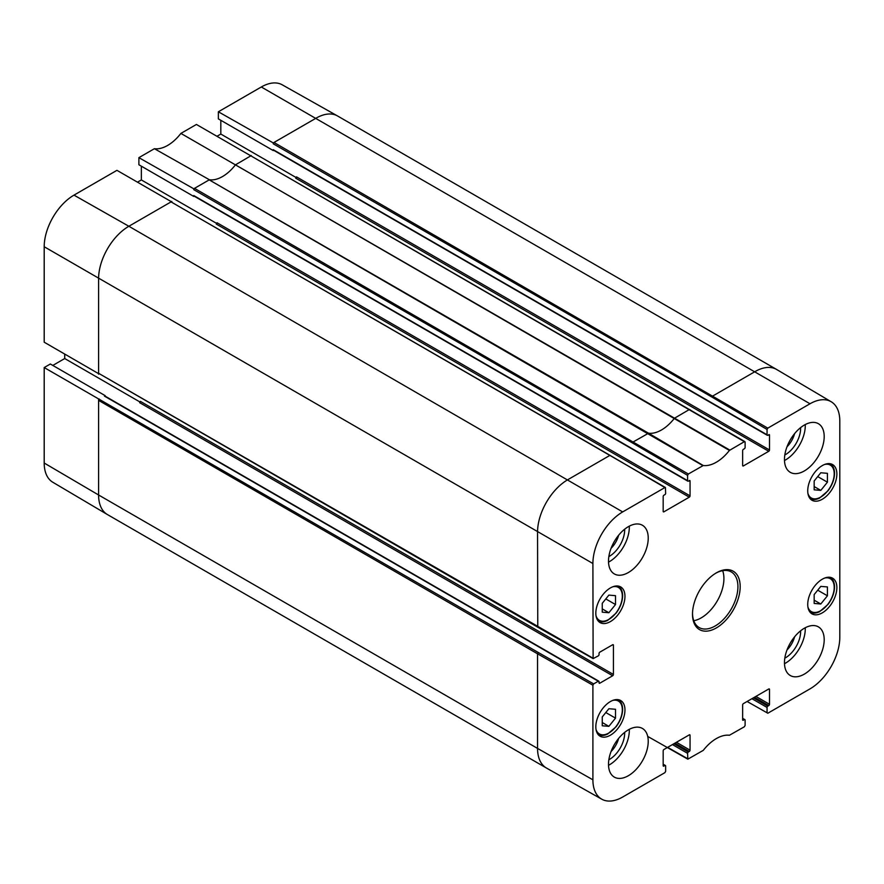 <?xml version="1.0" encoding="UTF-8"?>
<svg xmlns="http://www.w3.org/2000/svg" width="884" height="884" viewBox="0 0 884 884"><rect width="100%" height="100%" fill="white"/><g stroke="black" fill="none" stroke-linecap="round" stroke-linejoin="round"><path stroke-width="1.33" d="M814.164 480.973L820.794 472.763L827.413 473.327L827.413 482.189L820.794 490.388L814.164 489.835L814.164 480.973M820.794 490.388L814.164 486.565M827.413 482.189L817.711 476.587M814.164 594.578L820.794 586.379L827.413 586.932L827.413 595.794L820.794 604.004L814.164 603.441L814.164 594.578M820.794 604.004L814.164 600.181M827.413 595.794L817.711 590.192M602.258 603.319L608.877 595.109L615.507 595.672L615.507 604.534L608.877 612.734L602.258 612.181L602.258 603.319M608.877 612.734L602.258 608.91M615.507 604.534L605.794 598.932M602.258 716.924L608.877 708.725L615.507 709.277L615.507 718.139L608.877 726.35L602.258 725.786L602.258 716.924M608.877 726.35L602.258 722.526M615.507 718.139L605.794 712.537M44.2 463.028A42.134 24.332 120 0 0 52.797 482.244L107.329 514.499A42.808 24.719 120 0 0 107.461 514.576L546.411 768.008A42.808 24.719 120 0 0 546.544 768.086L601.75 799.18A42.134 24.332 -60 0 1 592.899 779.81L592.899 685.211L593.65 683.907L538.301 652.502L537.549 653.806L98.588 400.386L98.588 494.985L44.2 463.028L44.2 367.556L50.344 364.009L105.218 395.678L104.456 396.12L598.28 681.232A1.072 0.619 -60 0 1 599.043 681.663L599.043 682.757A1.072 0.619 120 0 0 599.794 683.199L599.043 682.757M52.808 365.423L64.72 358.539L64.72 354.263M171.816 201.972L116.942 170.336L73.991 195.132A42.134 24.332 120 0 0 44.2 246.735L44.2 342.207L99.03 373.91M137.65 182.082L141.352 179.938L141.352 166.17M690.238 409.878L689.487 409.447L674.404 418.276A34.785 20.078 -60 0 1 648.547 433.204L633.474 441.779L632.723 443.094L687.586 475.327L687.586 480.664L193.762 195.563L193.762 196.436L138.887 164.755L138.887 157.661L193.762 188.789L193.762 189.662L194.513 188.347L193.762 188.789M251.277 156.092L196.414 124.456L180.9 133.407A35.459 20.476 -60 0 1 154.402 148.7L138.887 157.661M217.11 136.202L220.823 134.059L220.823 120.29M767.058 429.447L767.809 428.132L810.009 403.767A42.134 24.332 -60 0 1 831.203 401.756L776.671 369.501A42.808 24.719 120 0 0 776.539 369.424A42.808 24.719 120 0 0 755.135 371.545L712.946 395.899L712.184 397.214L767.058 429.447L767.058 434.784L273.233 149.683L273.233 150.556L218.359 118.876L218.359 111.782L273.233 142.91L273.233 143.783L273.985 142.468L273.233 142.91M776.539 369.424L337.589 115.992A42.808 24.719 120 0 0 337.456 115.915L282.25 84.82A42.134 24.332 120 0 0 261.31 86.986L218.359 111.782M217.033 222.757A1.072 0.619 -60 0 1 216.282 224.072L689.288 497.162A1.072 0.619 120 0 0 690.05 495.858L217.033 222.757M140.401 401.369A1.072 0.619 -60 0 1 139.65 402.673L612.667 675.763A1.072 0.619 120 0 0 613.419 674.459L140.401 401.369M296.505 176.877A1.072 0.619 -60 0 1 295.742 178.192L768.76 451.282A1.072 0.619 120 0 0 769.511 449.978L296.505 176.877M751.919 698.714L767.058 707.443L767.058 712.791L747.113 701.487M672.448 744.593L687.586 753.323L687.818 759.168L703.277 750.361A35.459 20.476 120 0 1 729.411 735.267L744.35 726.781L745.113 725.466L745.113 720.117A1.072 0.619 -60 0 0 744.35 719.686L742.648 719.797A1.072 0.619 120 0 0 743.4 720.228M663.177 764.583L664.89 765.566L663.177 765.677A1.072 0.619 120 0 0 663.939 766.108M663.177 765.677L663.177 750.814A1.072 0.619 120 0 1 663.939 749.499L689.288 734.869L690.05 735.3A1.072 0.619 120 0 0 689.288 734.869M690.05 735.3L690.05 750.162L676.426 742.295M674.912 743.168L689.288 751.466A1.072 0.619 120 0 0 690.05 750.162M689.288 497.162L663.939 511.803L663.177 511.361L663.177 496.51A1.072 0.619 120 0 1 663.939 495.195L664.89 494.653A1.072 0.619 -60 0 0 665.641 493.338L665.42 487.504L171.054 201.895L128.865 226.26L73.991 195.132M251.277 155.573L235.453 164.844A34.785 20.078 -60 0 1 209.596 179.772A34.785 20.078 -60 0 1 209.409 179.75L194.513 188.347L688.349 474.012L703.277 465.514A35.459 20.476 120 0 0 729.411 450.431L744.35 441.68L745.113 442.111L745.113 447.459A1.072 0.619 -60 0 1 744.35 448.774L743.4 449.315A1.072 0.619 120 0 0 742.648 450.63L742.648 465.481A1.072 0.619 120 0 0 743.4 465.923L742.648 465.481M209.409 179.75L154.402 148.7M193.762 195.563A1.072 0.619 120 0 0 193.983 196.049L687.807 481.161A1.072 0.619 -60 0 1 687.586 480.664M171.816 201.453L171.054 201.895L610.767 455.757M687.807 481.161A1.072 0.619 -60 0 0 688.349 481.106L690.05 480.995A1.072 0.619 120 0 0 689.288 480.553M593.12 658.613L592.899 563.517A42.134 24.332 -60 0 1 622.69 511.913L664.89 487.559L610.015 455.326L567.826 479.68A42.808 24.719 120 0 0 537.549 532.124L537.77 627.209L593.12 658.613L598.28 655.884A1.072 0.619 -60 0 0 599.043 654.58L599.043 653.486A1.072 0.619 120 0 1 599.794 652.171L612.667 644.745L613.419 645.176A1.072 0.619 120 0 0 612.667 644.745M538.301 652.502L44.2 367.556M98.588 399.502L98.588 400.386L99.351 399.071M622.69 511.913L128.865 226.26A42.808 24.719 120 0 0 98.588 278.692L98.588 374.164M64.72 358.539L140.18 402.109M613.419 645.176L613.419 674.459M612.667 675.763L599.794 683.199M598.822 681.177L104.986 396.065A1.072 0.619 120 0 0 104.456 396.12M592.899 658.127L98.588 373.291L537.77 627.209M273.233 149.683A1.072 0.619 120 0 0 273.454 150.169L767.279 435.282A1.072 0.619 -60 0 0 767.809 435.226L769.511 435.116A1.072 0.619 120 0 0 768.76 434.674M769.511 435.116L769.511 449.978M220.823 134.059L296.284 177.629M729.808 450.078L180.9 133.407M768.76 451.282L743.4 465.923M744.892 441.624L251.056 155.96L744.35 441.68M703.277 465.514L648.547 433.204L209.199 179.872L702.89 465.614M235.63 164.612A34.785 20.078 -60 0 1 235.453 164.844L729.411 450.431M831.203 401.756A42.134 24.332 -60 0 1 839.8 420.972L839.8 637.265A42.134 24.332 -60 0 1 810.009 688.868L767.809 713.233L767.058 712.791M784.815 658.182A21.536 12.431 120 0 0 800.639 631.474A21.536 12.431 120 0 0 800.628 630.789M794.594 636.811A17.791 10.265 -60 0 1 787.014 649.95M784.484 663.718A28.1 16.221 120 0 0 805.258 627.739M784.815 454.995A21.536 12.431 120 0 0 800.639 428.298A21.536 12.431 120 0 0 800.628 427.613M794.594 433.624A17.791 10.265 -60 0 1 787.014 446.763M784.484 460.531A28.1 16.221 120 0 0 805.258 424.552M608.855 556.588A21.536 12.431 120 0 0 624.668 529.881A21.536 12.431 120 0 0 624.656 529.196M618.634 535.218A17.791 10.265 -60 0 1 611.054 548.356M608.524 562.125A28.1 16.221 120 0 0 629.298 526.146M608.855 759.765A21.536 12.431 120 0 0 624.668 733.068A21.536 12.431 120 0 0 624.656 732.383M618.634 738.405A17.791 10.265 -60 0 1 611.054 751.544M608.524 765.312A28.1 16.221 120 0 0 629.298 729.333M784.462 459.481A28.1 16.221 -60 0 1 796.727 431.204A28.1 16.221 -60 0 1 818.374 423.679A28.1 16.221 -60 0 1 818.374 456.122A28.1 16.221 -60 0 1 790.285 472.343A28.1 16.221 -60 0 1 784.462 459.481M608.501 561.064A28.1 16.221 -60 0 1 620.767 532.798A28.1 16.221 -60 0 1 642.414 525.262A28.1 16.221 -60 0 1 642.414 557.705A28.1 16.221 -60 0 1 614.325 573.926A28.1 16.221 -60 0 1 608.501 561.064M608.501 764.251A28.1 16.221 -60 0 1 620.767 735.974A28.1 16.221 -60 0 1 642.414 728.449A28.1 16.221 -60 0 1 642.414 760.892A28.1 16.221 -60 0 1 614.325 777.113A28.1 16.221 -60 0 1 608.501 764.251M784.462 662.657A28.1 16.221 -60 0 1 796.727 634.392A28.1 16.221 -60 0 1 818.374 626.855A28.1 16.221 -60 0 1 818.374 659.298A28.1 16.221 -60 0 1 790.285 675.52A28.1 16.221 -60 0 1 784.462 662.657M807.733 490.83A20.608 11.901 -60 0 1 816.728 470.089A20.608 11.901 -60 0 1 832.606 464.575A20.608 11.901 -60 0 1 832.606 488.366A20.608 11.901 -60 0 1 811.998 500.256A20.608 11.901 -60 0 1 807.733 490.83M595.827 613.176A20.608 11.901 -60 0 1 604.822 592.435A20.608 11.901 -60 0 1 620.701 586.921A20.608 11.901 -60 0 1 620.701 610.711A20.608 11.901 -60 0 1 600.092 622.601A20.608 11.901 -60 0 1 595.827 613.176M595.827 726.781A20.608 11.901 -60 0 1 604.822 706.051A20.608 11.901 -60 0 1 620.701 700.526A20.608 11.901 -60 0 1 620.701 724.316A20.608 11.901 -60 0 1 600.092 736.217A20.608 11.901 -60 0 1 595.827 726.781M807.733 604.435A20.608 11.901 -60 0 1 816.728 583.705A20.608 11.901 -60 0 1 832.606 578.18A20.608 11.901 -60 0 1 832.606 601.971A20.608 11.901 -60 0 1 811.998 613.872A20.608 11.901 -60 0 1 807.733 604.435M715.775 573.208A32.111 18.542 -60 0 1 731.267 571.926A32.111 18.542 -60 0 1 737.919 586.633A32.111 18.542 -60 0 1 723.908 618.944A32.111 18.542 -60 0 1 699.156 627.541A32.111 18.542 -60 0 1 692.515 613.485M740.184 586.633A33.714 19.47 120 0 0 716.349 572.865A33.714 19.47 120 0 0 692.504 614.159A33.714 19.47 120 0 0 716.349 627.927A33.714 19.47 120 0 0 740.184 586.633M687.586 475.327L688.349 474.012M690.05 480.995L690.05 495.858M663.177 511.361A1.072 0.619 120 0 0 663.939 511.803M598.28 681.232L593.65 683.907M664.89 765.566A1.072 0.619 -60 0 1 665.641 765.997L665.641 771.345L664.89 772.66L622.69 797.014A42.134 24.332 -60 0 1 601.75 799.18M689.288 751.466L688.349 752.019L673.962 743.72M687.586 753.323A1.072 0.619 -60 0 1 688.349 752.019M742.648 719.797L742.648 704.935A1.072 0.619 120 0 1 743.4 703.62L768.76 688.99L769.511 689.421A1.072 0.619 120 0 0 768.76 688.99M769.511 689.421L769.511 704.283L755.897 696.415M754.384 697.288L768.76 705.587A1.072 0.619 120 0 0 769.511 704.283M768.76 705.587L767.809 706.139L753.433 697.841M767.058 707.443A1.072 0.619 -60 0 1 767.809 706.139M693.763 620.723A32.111 18.542 120 0 0 723.919 578.545A32.111 18.542 120 0 0 722.659 570.677M141.352 179.938L216.812 223.508M824.661 464.454A18.995 10.973 -60 0 1 834.22 473.791A18.995 10.973 -60 0 1 822.75 495.758A18.995 10.973 -60 0 1 807.932 493.449M830.065 463.724A20.067 11.591 120 0 0 830.01 463.691L830.065 463.724C832.982 465.503 834.474 468.708 834.54 473.349C834.385 479.316 832.22 485.117 828.021 490.786L819.479 498.123C815.844 499.847 812.683 499.968 809.998 498.488L809.943 498.454M824.661 578.059A18.995 10.973 -60 0 1 834.22 587.396A18.995 10.973 -60 0 1 822.75 609.363A18.995 10.973 -60 0 1 807.932 607.054M830.065 577.329A20.067 11.591 120 0 0 830.01 577.296L830.065 577.329C832.982 579.108 834.474 582.313 834.54 586.954C834.385 592.921 832.22 598.733 828.021 604.391L819.479 611.739C815.844 613.463 812.683 613.584 809.998 612.093L809.943 612.059M612.756 586.799A18.995 10.973 -60 0 1 622.314 596.136A18.995 10.973 -60 0 1 610.833 618.104A18.995 10.973 -60 0 1 596.015 615.794M618.159 586.07A20.067 11.591 120 0 0 618.093 586.037L618.159 586.07C621.065 587.849 622.557 591.053 622.623 595.694C622.48 601.661 620.303 607.463 616.104 613.131L607.573 620.469C603.927 622.192 600.766 622.314 598.092 620.833L598.026 620.8A20.067 11.591 120 0 0 598.092 620.833M612.756 700.404A18.995 10.973 -60 0 1 622.314 709.741A18.995 10.973 -60 0 1 610.833 731.709A18.995 10.973 -60 0 1 596.015 729.399M618.159 699.675A20.067 11.591 120 0 0 618.093 699.642L618.159 699.675C621.065 701.454 622.557 704.659 622.623 709.299C622.48 715.266 620.303 721.079 616.104 726.736L607.573 734.085C603.927 735.808 600.766 735.93 598.092 734.438L598.026 734.405A20.067 11.591 120 0 0 598.092 734.438M742.648 718.703L744.35 719.686M632.723 443.094L193.762 189.662M592.899 563.517L44.2 246.735M337.456 115.915A42.808 24.719 120 0 0 316.174 118.113L273.985 142.468L767.809 428.132M810.009 403.767L261.31 86.986M592.899 685.211L537.549 653.806L537.549 748.416L98.588 494.985A42.808 24.719 120 0 0 107.329 514.499M592.899 779.81L537.549 748.416A42.808 24.719 120 0 0 546.411 768.008M712.184 397.214L273.233 143.783M687.586 758.671L667.652 747.367M663.177 764.218L665.42 765.511M687.818 759.168L647.718 736.416M742.648 718.338L744.892 719.631"/></g></svg>

